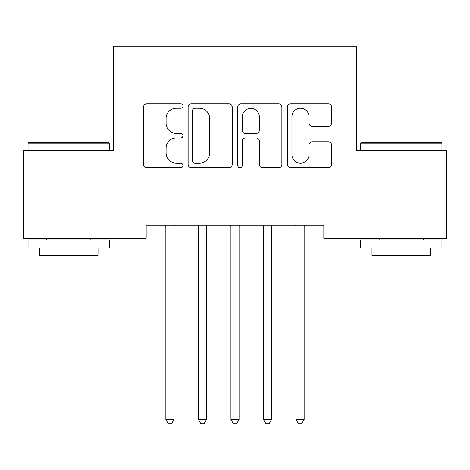 <?xml version="1.0" encoding="UTF-8"?>
<svg xmlns="http://www.w3.org/2000/svg" width="470" height="470" viewBox="0 0 470 470"><rect width="100%" height="100%" fill="white"/><g stroke="black" fill="none" stroke-linecap="round" stroke-linejoin="round"><path stroke-width="0.7" d="M182.942 106.02A2.238 2.238 0 0 0 180.703 103.788L146.769 103.788A3.196 3.196 0 0 0 143.573 106.978L143.573 164.471A3.196 3.196 0 0 0 146.769 167.667L180.703 167.667A2.238 2.238 0 0 0 182.942 165.428A2.238 2.238 0 0 0 180.703 163.19L176.315 163.19A10.223 10.223 0 0 1 166.092 152.973L166.092 148.179A10.223 10.223 0 0 1 176.315 137.963L180.703 137.963A2.238 2.238 0 0 0 182.942 135.724A2.238 2.238 0 0 0 180.703 133.492L176.315 133.492A10.223 10.223 0 0 1 166.092 123.269L166.092 118.481A10.223 10.223 0 0 1 176.315 108.259L180.703 108.259A2.238 2.238 0 0 0 182.942 106.02M328.342 126.301A3.196 3.196 0 0 0 331.532 123.111L331.532 106.978A3.196 3.196 0 0 0 328.342 103.788L290.654 103.788A3.196 3.196 0 0 0 287.458 106.978L287.458 164.471A3.196 3.196 0 0 0 290.654 167.667L328.342 167.667A3.196 3.196 0 0 0 331.532 164.471L331.532 144.989A3.196 3.196 0 0 0 328.342 141.793L312.209 141.793A3.196 3.196 0 0 0 309.019 144.989L309.019 154.648A8.542 8.542 0 0 1 300.477 163.19A8.542 8.542 0 0 1 291.929 154.648L291.929 116.801A8.542 8.542 0 0 1 300.477 108.259A8.542 8.542 0 0 1 309.019 116.801L309.019 123.111A3.196 3.196 0 0 0 312.209 126.301L328.342 126.301M323.83 225.206L146.17 225.206L146.17 238.22L23.5 238.22L23.5 150.365L113.634 150.365L113.634 46.242L356.366 46.242L356.366 150.365L446.5 150.365L446.5 238.22L323.83 238.22L323.83 225.206M232.204 106.978A3.196 3.196 0 0 0 229.013 103.788L191.325 103.788A3.196 3.196 0 0 0 188.129 106.978L188.129 164.471A3.196 3.196 0 0 0 191.325 167.667L229.013 167.667A3.196 3.196 0 0 0 232.204 164.471L232.204 106.978M240.987 103.788L278.675 103.788A3.196 3.196 0 0 1 281.871 106.978L281.871 164.471A3.196 3.196 0 0 1 278.675 167.667L262.548 167.667A3.196 3.196 0 0 1 259.352 164.471L259.352 141.153A3.196 3.196 0 0 0 256.162 137.963L245.458 137.963A3.196 3.196 0 0 0 242.267 141.153L242.267 165.428A2.238 2.238 0 0 1 240.029 167.667A2.238 2.238 0 0 1 237.797 165.428L237.797 106.978A3.196 3.196 0 0 1 240.987 103.788M194.839 108.259A2.238 2.238 0 0 0 192.6 110.491L192.6 160.957A2.238 2.238 0 0 0 194.839 163.19L199.468 163.19A10.223 10.223 0 0 0 209.691 152.973L209.691 118.481A10.223 10.223 0 0 0 199.468 108.259L194.839 108.259M259.352 116.96A8.542 8.542 0 0 0 250.81 108.417A8.542 8.542 0 0 0 242.267 116.96L242.267 130.296A3.196 3.196 0 0 0 245.458 133.492L256.162 133.492A3.196 3.196 0 0 0 259.352 130.296L259.352 116.96M165.428 225.206L165.622 225.682A3.255 3.255 0 0 1 165.857 226.898L165.857 419.528L173.988 419.528L173.988 226.898A3.255 3.255 0 0 1 174.223 225.682L174.417 225.206M173.988 419.528L171.55 423.758L168.295 423.758L165.857 419.528M197.964 225.206L198.158 225.682A3.255 3.255 0 0 1 198.393 226.898L198.393 419.528L206.53 419.528L206.53 226.898A3.255 3.255 0 0 1 206.765 225.682L206.959 225.206M206.53 419.528L204.086 423.758L200.837 423.758L198.393 419.528M230.506 225.206L230.7 225.682A3.255 3.255 0 0 1 230.934 226.898L230.934 419.528L239.066 419.528L239.066 226.898A3.255 3.255 0 0 1 239.3 225.682L239.494 225.206M239.066 419.528L236.627 423.758L233.373 423.758L230.934 419.528M28.053 143.209L29.034 142.234L108.423 142.234L109.404 143.209L28.053 143.209L28.053 150.365M109.404 247.984L28.053 247.984L28.053 239.847L109.404 239.847L109.404 247.984M98.013 247.984L98.013 255.469L39.445 255.469L39.445 247.984M360.596 143.209L361.577 142.234L440.966 142.234L441.947 143.209L360.596 143.209L360.596 150.365M441.947 247.984L360.596 247.984L360.596 239.847L441.947 239.847L441.947 247.984M430.555 247.984L430.555 255.469L371.987 255.469L371.987 247.984M263.041 225.206L263.235 225.682A3.255 3.255 0 0 1 263.47 226.898L263.47 419.528L271.607 419.528L271.607 226.898A3.255 3.255 0 0 1 271.842 225.682L272.036 225.206M271.607 419.528L269.163 423.758L265.914 423.758L263.47 419.528M295.583 225.206L295.777 225.682A3.255 3.255 0 0 1 296.012 226.898L296.012 419.528L304.143 419.528L304.143 226.898A3.255 3.255 0 0 1 304.378 225.682L304.572 225.206M304.143 419.528L301.705 423.758L298.45 423.758L296.012 419.528M109.404 150.365L109.404 143.209M90.857 239.847L90.857 238.22M46.6 239.847L46.6 238.22M441.947 150.365L441.947 143.209M423.399 239.847L423.399 238.22M379.143 239.847L379.143 238.22"/></g></svg>
